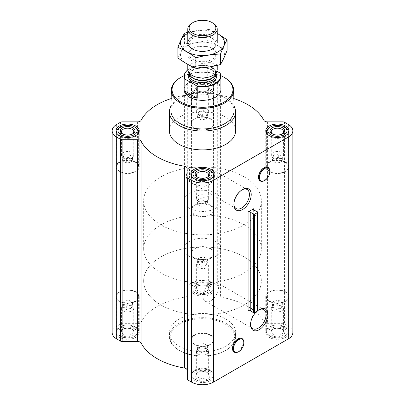 <?xml version="1.0" encoding="UTF-8"?>
<svg xmlns="http://www.w3.org/2000/svg" width="405" height="405" viewBox="0 0 405 405"><rect width="100%" height="100%" fill="white"/><g stroke="black" fill="none" stroke-linecap="round" stroke-linejoin="round"><path stroke-width="0.3" stroke-dasharray="2.02 1.52" d="M189.494 181.501A10.996 6.348 -60 0 1 188.679 181.151A10.996 6.348 -60 0 1 189.494 167.159L212.372 169.432L214.822 173.137L214.169 178.813L210.377 184.143L204.171 186.376L196.238 184.852L189.494 181.501L189.494 167.159M233.898 204.024A10.996 6.348 -60 0 1 233.882 203.528A10.996 6.348 -60 0 1 241.658 190.061A10.996 6.348 -60 0 1 242.094 189.823M131.959 305.81A6.161 3.559 180 0 1 133.225 306.874A6.161 3.559 180 0 1 133.761 308.326A6.161 3.559 180 0 1 127.6 311.88A6.161 3.559 180 0 1 121.439 308.326A6.161 3.559 180 0 1 121.976 306.874A6.161 3.559 180 0 1 131.959 305.81M123.996 301.077L122.68 303.922L126.279 306.003L131.205 305.238L132.521 302.398L128.922 300.318L123.996 301.077L123.996 304.737C123.56 304.449 123.12 305.395 122.68 307.577C123.879 307.041 125.079 307.734 126.279 309.658C127.919 308.175 129.559 307.921 131.205 308.899C131.64 306.722 132.081 305.775 132.521 306.058L130.719 304.049L128.922 303.978C127.281 302.996 125.641 303.249 123.996 304.737L121.976 306.874M206.859 262.567A6.161 3.559 180 0 1 208.124 263.63A6.161 3.559 180 0 1 208.661 265.083A6.161 3.559 180 0 1 202.5 268.636A6.161 3.559 180 0 1 196.339 265.083A6.161 3.559 180 0 1 196.876 263.63A6.161 3.559 180 0 1 206.859 262.567M198.895 257.838L197.579 260.678L201.179 262.759L206.105 261.994L207.421 259.154L203.821 257.074L198.895 257.838L198.895 261.493C198.46 261.205 198.02 262.151 197.579 264.338C198.779 263.797 199.979 264.49 201.179 266.419C202.819 264.931 204.459 264.678 206.105 265.655C206.54 263.478 206.98 262.531 207.421 262.815L205.619 260.81L203.821 260.734C202.181 259.752 200.541 260.005 198.895 261.493L196.876 263.63M281.758 305.81A6.161 3.559 180 0 1 283.024 306.874A6.161 3.559 180 0 1 283.561 308.326A6.161 3.559 180 0 1 277.4 311.88A6.161 3.559 180 0 1 271.239 308.326A6.161 3.559 180 0 1 271.775 306.874A6.161 3.559 180 0 1 281.758 305.81M273.795 301.077L272.479 303.922L276.078 306.003L281.004 305.238L282.32 302.398L278.721 300.318L273.795 301.077L273.795 304.737C273.36 304.449 272.919 305.395 272.479 307.577C273.679 307.041 274.879 307.734 276.078 309.658C277.719 308.175 279.359 307.921 281.004 308.899C281.44 306.722 281.88 305.775 282.32 306.058L280.518 304.049L278.721 303.978C277.081 302.996 275.44 303.249 273.795 304.737L271.775 306.874M206.859 349.054A6.161 3.559 180 0 1 208.124 350.117A6.161 3.559 180 0 1 208.661 351.565A6.161 3.559 180 0 1 202.5 355.124A6.161 3.559 180 0 1 196.339 351.565A6.161 3.559 180 0 1 196.876 350.117A6.161 3.559 180 0 1 206.859 349.054M198.895 344.321L197.579 347.166L201.179 349.242L206.105 348.482L207.421 345.642L203.821 343.561L198.895 344.321L198.895 347.981C198.46 347.692 198.02 348.639 197.579 350.821C198.779 350.284 199.979 350.978 201.179 352.902C202.819 351.418 204.459 351.165 206.105 352.142C206.54 349.966 206.98 349.019 207.421 349.297L205.619 347.293L203.821 347.217C202.181 346.24 200.541 346.493 198.895 347.981L196.876 350.117M265.974 167.123A7.584 4.379 -60 0 1 269.128 172.231A7.584 4.379 -60 0 1 263.878 180.22A7.584 4.379 -60 0 1 258.942 179.299M253.667 209.952L253.667 307.248L248.078 310.478M256.775 311.46A12.256 7.077 -60 0 1 257.808 310.6M239.968 338.291A7.584 4.379 -60 0 1 243.121 343.405A7.584 4.379 -60 0 1 237.872 351.393A7.584 4.379 -60 0 1 232.936 350.472M285.616 327.842A11.623 6.708 180 0 1 289.023 332.591A11.623 6.708 180 0 1 277.4 339.299A11.623 6.708 180 0 1 265.776 332.591A11.623 6.708 180 0 1 272.95 326.389A11.623 6.708 180 0 1 285.616 327.842M210.716 284.604A11.623 6.708 180 0 1 214.123 289.347A11.623 6.708 180 0 1 202.5 296.055A11.623 6.708 180 0 1 190.876 289.347A11.623 6.708 180 0 1 198.05 283.146A11.623 6.708 180 0 1 210.716 284.604M135.817 327.842A11.623 6.708 180 0 1 139.224 332.591A11.623 6.708 180 0 1 127.6 339.299A11.623 6.708 180 0 1 115.977 332.591A11.623 6.708 180 0 1 123.15 326.389A11.623 6.708 180 0 1 135.817 327.842M210.716 371.086A11.623 6.708 180 0 1 214.123 375.83A11.623 6.708 180 0 1 202.5 382.543A11.623 6.708 180 0 1 190.876 375.83A11.623 6.708 180 0 1 198.05 369.633A11.623 6.708 180 0 1 210.716 371.086M179.096 346.103A33.104 19.111 0 0 0 215.166 350.244A33.104 19.111 0 0 0 235.604 332.591A33.104 19.111 0 0 0 225.904 319.074A33.104 19.111 0 0 0 189.834 314.933A33.104 19.111 0 0 0 169.396 332.591A33.104 19.111 0 0 0 179.096 346.103M187.054 168.262L187.054 378.999M137.584 121.87L137.584 323.671L122.118 323.671A2.207 1.276 0 0 0 120.553 324.046L116.675 326.283A15.446 8.92 0 0 0 112.155 332.591M137.584 323.671A3.68 2.121 0 0 0 141.112 322.147A63.995 36.946 0 0 1 184.417 297.149A3.68 2.121 0 0 0 187.054 295.108L187.054 286.178A2.207 1.276 0 0 1 187.697 285.277L191.575 283.039A15.446 8.92 0 0 1 213.425 283.039L217.303 285.277A2.207 1.276 0 0 1 217.946 286.178L217.946 295.108A3.68 2.121 0 0 0 220.583 297.149A63.995 36.946 0 0 1 263.888 322.147A3.68 2.121 0 0 0 267.416 323.671L282.882 323.671A2.207 1.276 0 0 1 284.447 324.046L288.325 326.283A15.446 8.92 0 0 1 292.845 332.591M257.808 310.691A0.734 0.425 0 0 0 257.55 310.367L253.753 308.499A1.473 0.85 0 0 1 253.236 307.851A1.473 0.85 0 0 1 253.667 307.248M210.716 82.797A11.623 6.708 180 0 1 214.123 87.541A11.623 6.708 180 0 1 202.5 94.254A11.623 6.708 180 0 1 190.876 87.541A11.623 6.708 180 0 1 198.05 81.344A11.623 6.708 180 0 1 210.716 82.797M169.396 130.785A33.104 19.111 180 0 1 189.834 113.132A33.104 19.111 180 0 1 225.904 117.273A33.104 19.111 180 0 1 235.604 130.785M233.847 98.572A63.995 36.946 0 0 0 220.583 95.342L220.583 297.149M171.153 98.572A63.995 36.946 0 0 1 184.417 95.342A3.68 2.121 0 0 0 187.054 93.307L187.054 84.377A2.207 1.276 0 0 1 187.697 83.476L191.575 81.238A15.446 8.92 0 0 1 213.425 81.238L217.303 83.476A2.207 1.276 0 0 1 217.946 84.377L217.946 93.307A3.68 2.121 0 0 0 220.583 95.342M217.946 93.307L217.946 295.108M217.946 84.377L217.946 286.178M187.054 84.377L187.054 286.178M187.054 93.307L187.054 295.108M184.133 75.695A30.431 17.572 180 0 1 220.867 75.695M184.108 200.855L184.108 89.702A18.392 10.616 180 0 1 195.463 79.896A18.392 10.616 180 0 1 215.506 82.195A18.392 10.616 180 0 1 220.892 89.702L220.892 200.855A18.392 10.616 180 0 1 202.5 211.476A18.392 10.616 180 0 1 184.108 200.855A18.392 10.616 180 0 1 195.463 191.049A18.392 10.616 180 0 1 215.506 193.347A18.392 10.616 180 0 1 220.892 200.855M180.463 77.583A31.17 17.992 180 0 1 224.537 77.583M170.9 110.479A31.605 18.245 180 0 1 180.154 97.802A31.605 18.245 180 0 1 224.846 97.802L224.846 97.802A31.605 18.245 180 0 1 234.1 110.479M170.991 106.07A33.104 19.111 180 0 1 179.096 98.415A33.104 19.111 180 0 1 225.904 98.415L225.904 98.415A33.104 19.111 180 0 1 234.009 106.07M224.846 97.802L225.904 98.415L224.846 97.802M210.716 205.32A11.623 6.708 180 0 1 214.123 210.063A11.623 6.708 180 0 1 202.5 216.776A11.623 6.708 180 0 1 190.876 210.063A11.623 6.708 180 0 1 198.05 203.867A11.623 6.708 180 0 1 210.716 205.32M210.301 205.563A11.036 6.369 180 0 1 213.536 210.063A11.036 6.369 180 0 1 202.5 216.437A11.036 6.369 180 0 1 191.464 210.063A11.036 6.369 180 0 1 198.278 204.181A11.036 6.369 180 0 1 210.301 205.563M135.817 162.076A11.623 6.708 180 0 1 139.224 166.819A11.623 6.708 180 0 1 127.6 173.532A11.623 6.708 180 0 1 115.977 166.819A11.623 6.708 180 0 1 123.15 160.623A11.623 6.708 180 0 1 135.817 162.076M135.402 162.319A11.036 6.369 180 0 1 138.637 166.819A11.036 6.369 180 0 1 127.6 173.193A11.036 6.369 180 0 1 116.569 166.819A11.036 6.369 180 0 1 123.378 160.937A11.036 6.369 180 0 1 135.402 162.319M210.716 118.832A11.623 6.708 180 0 1 214.123 123.581A11.623 6.708 180 0 1 202.5 130.288A11.623 6.708 180 0 1 190.876 123.581A11.623 6.708 180 0 1 198.05 117.379A11.623 6.708 180 0 1 210.716 118.832M210.301 119.075A11.036 6.369 180 0 1 213.536 123.581A11.036 6.369 180 0 1 202.5 129.949A11.036 6.369 180 0 1 191.464 123.581A11.036 6.369 180 0 1 198.278 117.693A11.036 6.369 180 0 1 210.301 119.075M285.616 162.076A11.623 6.708 180 0 1 289.023 166.819A11.623 6.708 180 0 1 277.4 173.532A11.623 6.708 180 0 1 265.776 166.819A11.623 6.708 180 0 1 272.95 160.623A11.623 6.708 180 0 1 285.616 162.076M285.201 162.319A11.036 6.369 180 0 1 288.431 166.819A11.036 6.369 180 0 1 277.4 173.193A11.036 6.369 180 0 1 266.363 166.819A11.036 6.369 180 0 1 273.178 160.937A11.036 6.369 180 0 1 285.201 162.319M213.319 176.479A11.036 6.369 180 0 1 202.5 181.602A11.036 6.369 180 0 1 191.681 176.479M194.699 170.728A11.036 6.369 180 0 1 210.301 170.728M288.218 133.235A11.036 6.369 180 0 1 277.4 138.358A11.036 6.369 180 0 1 266.581 133.235M269.598 127.484A11.036 6.369 180 0 1 285.201 127.484M209.263 83.638L209.263 83.638A9.563 5.523 180 0 1 209.263 91.449A9.563 5.523 180 0 1 195.736 91.449A9.563 5.523 180 0 1 195.736 83.638A9.563 5.523 180 0 1 209.263 83.638L210.301 84.24A11.036 6.369 180 0 1 213.536 88.746A11.036 6.369 180 0 1 202.5 95.114A11.036 6.369 180 0 1 191.464 88.746A11.036 6.369 180 0 1 194.699 84.24A11.036 6.369 180 0 1 210.301 84.24L209.263 83.638M207.699 84.539A7.356 4.247 180 0 1 207.699 90.548A7.356 4.247 180 0 1 197.301 90.548A7.356 4.247 180 0 1 197.301 84.539A7.356 4.247 180 0 1 207.699 84.539M138.419 133.235A11.036 6.369 180 0 1 127.6 138.358A11.036 6.369 180 0 1 116.782 133.235M119.799 127.484A11.036 6.369 180 0 1 135.402 127.484M207.244 177.274A6.161 3.559 180 0 1 206.859 177.522A6.161 3.559 180 0 1 198.141 177.522A6.161 3.559 180 0 1 197.756 177.274M206.859 195.777A6.161 3.559 180 0 1 208.661 198.293A6.161 3.559 180 0 1 208.124 199.746A6.161 3.559 180 0 1 202.5 201.852A6.161 3.559 180 0 1 196.876 199.746A6.161 3.559 180 0 1 196.547 199.214A6.161 3.559 180 0 1 196.339 198.293A6.161 3.559 180 0 1 200.141 195.007A6.161 3.559 180 0 1 206.859 195.777M206.105 205.537L207.421 202.697L203.821 200.617L198.895 201.376L197.579 204.221L201.179 206.302L206.105 205.537L206.105 201.877C206.54 202.171 206.98 201.219 207.421 199.037C206.221 199.579 205.021 198.885 203.821 196.957C202.181 198.445 200.541 198.698 198.895 197.721C198.46 199.898 198.02 200.845 197.579 200.561L198.187 201.442L201.179 202.642C202.819 203.619 204.459 203.366 206.105 201.877L208.124 199.746M203.821 200.617L203.821 196.957M207.421 202.697L207.421 199.037M198.895 201.376L198.895 197.721M197.579 204.221L197.579 200.561M201.179 206.302L201.179 202.642M132.344 134.035A6.161 3.559 180 0 1 131.959 134.278A6.161 3.559 180 0 1 123.241 134.278A6.161 3.559 180 0 1 122.857 134.035M131.959 152.533A6.161 3.559 180 0 1 133.761 155.049A6.161 3.559 180 0 1 133.225 156.502A6.161 3.559 180 0 1 127.6 158.608A6.161 3.559 180 0 1 121.976 156.502A6.161 3.559 180 0 1 121.647 155.971A6.161 3.559 180 0 1 121.439 155.049A6.161 3.559 180 0 1 125.241 151.764A6.161 3.559 180 0 1 131.959 152.533M131.205 162.294L132.521 159.454L128.922 157.373L123.996 158.137L122.68 160.977L126.279 163.058L131.205 162.294L131.205 158.638C131.64 158.927 132.081 157.98 132.521 155.793C131.321 156.335 130.121 155.641 128.922 153.713C127.281 155.201 125.641 155.454 123.996 154.477C123.56 156.654 123.12 157.601 122.68 157.317L123.287 158.198L126.279 159.398C127.919 160.38 129.559 160.127 131.205 158.638L133.225 156.502M206.859 86.002A6.161 3.559 180 0 1 208.661 88.518A6.161 3.559 180 0 1 206.859 91.034A6.161 3.559 180 0 1 198.141 91.034A6.161 3.559 180 0 1 196.339 88.518A6.161 3.559 180 0 1 200.141 85.232A6.161 3.559 180 0 1 206.859 86.002M206.859 109.294A6.161 3.559 180 0 1 208.661 111.805A6.161 3.559 180 0 1 208.124 113.258A6.161 3.559 180 0 1 202.5 115.364A6.161 3.559 180 0 1 196.876 113.258A6.161 3.559 180 0 1 196.547 112.727A6.161 3.559 180 0 1 196.339 111.805A6.161 3.559 180 0 1 200.141 108.52A6.161 3.559 180 0 1 206.859 109.294M206.105 119.055L207.421 116.21L203.821 114.129L198.895 114.893L197.579 117.733L201.179 119.814L206.105 119.055L206.105 115.395C206.54 115.683 206.98 114.736 207.421 112.549C206.221 113.091 205.021 112.398 203.821 110.469C202.181 111.957 200.541 112.21 198.895 111.233C198.46 113.41 198.02 114.357 197.579 114.073L198.187 114.954L201.179 116.154C202.819 117.136 204.459 116.883 206.105 115.395L208.124 113.258M282.143 134.035A6.161 3.559 180 0 1 281.758 134.278A6.161 3.559 180 0 1 273.041 134.278A6.161 3.559 180 0 1 272.656 134.035M281.758 152.533A6.161 3.559 180 0 1 283.561 155.049A6.161 3.559 180 0 1 283.024 156.502A6.161 3.559 180 0 1 277.4 158.608A6.161 3.559 180 0 1 271.775 156.502A6.161 3.559 180 0 1 271.446 155.971A6.161 3.559 180 0 1 271.239 155.049A6.161 3.559 180 0 1 275.041 151.764A6.161 3.559 180 0 1 281.758 152.533M281.004 162.294L282.32 159.454L278.721 157.373L273.795 158.137L272.479 160.977L276.078 163.058L281.004 162.294L281.004 158.638C281.44 158.927 281.88 157.98 282.32 155.793C281.121 156.335 279.921 155.641 278.721 153.713C277.081 155.201 275.44 155.454 273.795 154.477C273.36 156.654 272.919 157.601 272.479 157.317L273.086 158.198L276.078 159.398C277.719 160.38 279.359 160.127 281.004 158.638L283.024 156.502M278.721 157.373L278.721 153.713M282.32 159.454L282.32 155.793M273.795 158.137L273.795 154.477M272.479 160.977L272.479 157.317M276.078 163.058L276.078 159.398M203.821 114.129L203.821 110.469M207.421 116.21L207.421 112.549M198.895 114.893L198.895 111.233M197.579 117.733L197.579 114.073M201.179 119.814L201.179 116.154M128.922 157.373L128.922 153.713M132.521 159.454L132.521 155.793M123.996 158.137L123.996 154.477M122.68 160.977L122.68 157.317M126.279 163.058L126.279 159.398M225.904 323.281A33.104 19.111 180 0 1 235.604 336.793A33.104 19.111 180 0 1 225.904 350.305A33.104 19.111 180 0 1 179.096 350.305A33.104 19.111 180 0 1 169.396 336.793A33.104 19.111 180 0 1 189.834 319.135A33.104 19.111 180 0 1 225.904 323.281M225.388 324.182A32.365 18.686 180 0 1 225.388 350.608A32.365 18.686 180 0 1 179.612 350.608A32.365 18.686 180 0 1 179.612 324.182A32.365 18.686 180 0 1 225.388 324.182M250.538 324.142A10.996 6.348 -60 0 1 250.528 323.651A10.996 6.348 -60 0 1 258.304 310.184A10.996 6.348 -60 0 1 258.739 309.947M210.823 300.728A10.996 6.348 -60 0 1 205.325 301.269A10.996 6.348 -60 0 1 205.325 288.573A10.996 6.348 -60 0 1 216.321 282.224A10.996 6.348 -60 0 1 218.006 291.038A10.996 6.348 -60 0 1 210.823 300.728M210.716 335.051A11.623 6.708 180 0 1 214.123 339.795A11.623 6.708 180 0 1 202.5 346.508A11.623 6.708 180 0 1 190.876 339.795A11.623 6.708 180 0 1 198.05 333.599A11.623 6.708 180 0 1 210.716 335.051M210.301 335.289A11.036 6.369 180 0 1 213.536 339.795A11.036 6.369 180 0 1 202.5 346.164A11.036 6.369 180 0 1 191.464 339.795A11.036 6.369 180 0 1 198.278 333.912A11.036 6.369 180 0 1 210.301 335.289M135.817 291.808A11.623 6.708 180 0 1 139.224 296.551A11.623 6.708 180 0 1 127.6 303.264A11.623 6.708 180 0 1 115.977 296.551A11.623 6.708 180 0 1 123.15 290.355A11.623 6.708 180 0 1 135.817 291.808M135.402 292.046A11.036 6.369 180 0 1 138.637 296.551A11.036 6.369 180 0 1 127.6 302.925A11.036 6.369 180 0 1 116.569 296.551A11.036 6.369 180 0 1 123.378 290.668A11.036 6.369 180 0 1 135.402 292.046M210.716 248.564A11.623 6.708 180 0 1 214.123 253.307A11.623 6.708 180 0 1 202.5 260.02A11.623 6.708 180 0 1 190.876 253.307A11.623 6.708 180 0 1 198.05 247.111A11.623 6.708 180 0 1 210.716 248.564M210.301 248.807A11.036 6.369 180 0 1 213.536 253.307A11.036 6.369 180 0 1 202.5 259.681A11.036 6.369 180 0 1 191.464 253.307A11.036 6.369 180 0 1 198.278 247.425A11.036 6.369 180 0 1 210.301 248.807M285.616 291.808A11.623 6.708 180 0 1 289.023 296.551A11.623 6.708 180 0 1 277.4 303.264A11.623 6.708 180 0 1 265.776 296.551A11.623 6.708 180 0 1 272.95 290.355A11.623 6.708 180 0 1 285.616 291.808M285.201 292.046A11.036 6.369 180 0 1 288.431 296.551A11.036 6.369 180 0 1 277.4 302.925A11.036 6.369 180 0 1 266.363 296.551A11.036 6.369 180 0 1 273.178 290.668A11.036 6.369 180 0 1 285.201 292.046M210.301 370.124A11.036 6.369 180 0 1 213.536 374.63A11.036 6.369 180 0 1 210.301 379.136A11.036 6.369 180 0 1 194.699 379.136A11.036 6.369 180 0 1 191.464 374.63A11.036 6.369 180 0 1 198.278 368.747A11.036 6.369 180 0 1 210.301 370.124M209.263 371.927A9.563 5.523 180 0 1 209.263 379.733A9.563 5.523 180 0 1 195.736 379.733A9.563 5.523 180 0 1 195.736 371.927A9.563 5.523 180 0 1 209.263 371.927M207.699 372.828L207.699 372.828A7.356 4.247 180 0 1 207.699 378.837A7.356 4.247 180 0 1 197.301 378.837A7.356 4.247 180 0 1 197.301 372.828A7.356 4.247 180 0 1 207.699 372.828L206.859 372.342A6.161 3.559 180 0 1 208.661 374.858A6.161 3.559 180 0 1 202.5 378.412A6.161 3.559 180 0 1 196.339 374.858A6.161 3.559 180 0 1 198.141 372.342A6.161 3.559 180 0 1 206.859 372.342L207.699 372.828M285.201 326.881A11.036 6.369 180 0 1 288.431 331.386A11.036 6.369 180 0 1 285.201 335.892A11.036 6.369 180 0 1 269.598 335.892A11.036 6.369 180 0 1 266.363 331.386A11.036 6.369 180 0 1 273.178 325.504A11.036 6.369 180 0 1 285.201 326.881M284.163 328.683A9.563 5.523 180 0 1 284.163 336.494A9.563 5.523 180 0 1 270.636 336.494A9.563 5.523 180 0 1 270.636 328.683A9.563 5.523 180 0 1 284.163 328.683M282.599 329.584L282.599 329.584A7.356 4.247 180 0 1 282.599 335.593A7.356 4.247 180 0 1 272.2 335.593A7.356 4.247 180 0 1 272.2 329.584A7.356 4.247 180 0 1 282.599 329.584L281.758 329.098A6.161 3.559 180 0 1 283.561 331.614A6.161 3.559 180 0 1 277.4 335.173A6.161 3.559 180 0 1 271.239 331.614A6.161 3.559 180 0 1 273.041 329.098A6.161 3.559 180 0 1 281.758 329.098L282.599 329.584M210.301 283.642A11.036 6.369 180 0 1 213.536 288.142A11.036 6.369 180 0 1 210.301 292.648A11.036 6.369 180 0 1 194.699 292.648A11.036 6.369 180 0 1 191.464 288.142A11.036 6.369 180 0 1 198.278 282.26A11.036 6.369 180 0 1 210.301 283.642M209.263 285.444A9.563 5.523 180 0 1 209.263 293.25A9.563 5.523 180 0 1 195.736 293.25A9.563 5.523 180 0 1 195.736 285.444A9.563 5.523 180 0 1 209.263 285.444M207.699 286.345L207.699 286.345A7.356 4.247 180 0 1 207.699 292.349A7.356 4.247 180 0 1 197.301 292.349A7.356 4.247 180 0 1 197.301 286.345A7.356 4.247 180 0 1 207.699 286.345L206.859 285.854A6.161 3.559 180 0 1 208.661 288.37A6.161 3.559 180 0 1 202.5 291.929A6.161 3.559 180 0 1 196.339 288.37A6.161 3.559 180 0 1 198.141 285.854A6.161 3.559 180 0 1 206.859 285.854L207.699 286.345M135.402 326.881A11.036 6.369 180 0 1 138.637 331.386A11.036 6.369 180 0 1 135.402 335.892A11.036 6.369 180 0 1 119.799 335.892A11.036 6.369 180 0 1 116.569 331.386A11.036 6.369 180 0 1 123.378 325.504A11.036 6.369 180 0 1 135.402 326.881M134.364 328.683A9.563 5.523 180 0 1 134.364 336.494A9.563 5.523 180 0 1 120.837 336.494A9.563 5.523 180 0 1 120.837 328.683A9.563 5.523 180 0 1 134.364 328.683M132.799 329.584L132.799 329.584A7.356 4.247 180 0 1 132.799 335.593A7.356 4.247 180 0 1 122.401 335.593A7.356 4.247 180 0 1 122.401 329.584A7.356 4.247 180 0 1 132.799 329.584L131.959 329.098A6.161 3.559 180 0 1 133.761 331.614A6.161 3.559 180 0 1 127.6 335.173A6.161 3.559 180 0 1 121.439 331.614A6.161 3.559 180 0 1 123.241 329.098A6.161 3.559 180 0 1 131.959 329.098L132.799 329.584M207.421 345.642L207.421 349.297M203.821 343.561L203.821 347.217M197.579 347.166L197.579 350.821M201.179 349.242L201.179 352.902M206.105 348.482L206.105 352.142M282.32 302.398L282.32 306.058M278.721 300.318L278.721 303.978M272.479 303.922L272.479 307.577M276.078 306.003L276.078 309.658M281.004 305.238L281.004 308.899M207.421 259.154L207.421 262.815M203.821 257.074L203.821 260.734M197.579 260.678L197.579 264.338M201.179 262.759L201.179 266.419M206.105 261.994L206.105 265.655M132.521 302.398L132.521 306.058M128.922 300.318L128.922 303.978M122.68 303.922L122.68 307.577M126.279 306.003L126.279 309.658M131.205 305.238L131.205 308.899M244.109 176.833A58.846 33.974 180 0 1 261.346 200.855A58.846 33.974 180 0 1 202.5 234.829A58.846 33.974 180 0 1 143.653 200.855A58.846 33.974 180 0 1 179.982 169.467A58.846 33.974 180 0 1 244.109 176.833M244.109 256.912A58.846 33.974 180 0 1 261.346 280.938A58.846 33.974 180 0 1 202.5 314.913A58.846 33.974 180 0 1 143.653 280.938A58.846 33.974 180 0 1 179.982 249.546A58.846 33.974 180 0 1 244.109 256.912A58.846 33.974 180 0 1 261.346 280.938A58.846 33.974 180 0 1 202.5 314.913A58.846 33.974 180 0 1 143.653 280.938A58.846 33.974 180 0 1 179.982 249.546A58.846 33.974 180 0 1 244.109 256.912M187.814 69.908A18.093 10.449 180 0 1 189.702 68.622A18.093 10.449 180 0 1 208.216 66.101L216.913 71.118M187.809 69.868A18.392 10.616 180 0 1 189.494 68.744A18.392 10.616 180 0 1 207.765 66.081L208.216 66.101M215.506 241.395A18.392 10.616 180 0 1 220.892 248.903A18.392 10.616 180 0 1 202.5 259.524A18.392 10.616 180 0 1 184.108 248.903A18.392 10.616 180 0 1 195.463 239.097A18.392 10.616 180 0 1 215.506 241.395M220.118 73.209L220.118 84.984A18.392 10.616 0 0 0 215.506 80.514A18.392 10.616 0 0 0 207.765 77.851L207.765 66.081M244.109 224.881A58.846 33.974 180 0 1 261.346 248.903A58.846 33.974 180 0 1 202.5 282.877A58.846 33.974 180 0 1 143.653 248.903A58.846 33.974 180 0 1 179.982 217.515A58.846 33.974 180 0 1 244.109 224.881M220.118 84.984L207.765 77.851M192.097 23.06A14.712 8.495 180 0 1 212.903 23.06M187.788 69.422A14.712 8.495 180 0 1 196.87 61.575A14.712 8.495 180 0 1 212.903 63.418A14.712 8.495 180 0 1 217.212 69.422M186.948 45.892A21.991 12.697 0 0 0 196.81 67.134A21.991 12.697 0 0 0 223.742 51.582A21.991 12.697 0 0 0 186.948 45.892M192.097 48.863L192.097 48.863A14.712 8.495 0 0 0 192.097 60.877A14.712 8.495 0 0 0 212.903 60.877A14.712 8.495 0 0 0 212.903 48.863A14.712 8.495 0 0 0 192.097 48.863L192.942 48.377A13.517 7.806 0 0 0 188.983 53.895A13.517 7.806 0 0 0 202.5 61.697A13.517 7.806 0 0 0 216.017 53.895A13.517 7.806 0 0 0 212.058 48.377A13.517 7.806 0 0 0 192.942 48.377L192.097 48.863L192.942 49.349A13.517 7.806 0 0 0 212.058 49.349A13.517 7.806 0 0 0 216.017 43.831A13.517 7.806 0 0 0 207.674 36.622A13.517 7.806 0 0 0 192.942 38.313A13.517 7.806 0 0 0 188.983 43.831A13.517 7.806 0 0 0 192.942 49.349M177.886 57.915C180.083 54.159 182.285 49.425 184.483 43.705C192.684 43.416 200.89 42.15 209.096 39.898C215.025 44.302 221.029 47.77 227.114 50.301M209.096 39.898L209.096 29.408L188.781 32.137M217.212 33.357L209.096 29.408M184.483 43.705L184.483 33.22M212.058 48.377L212.903 48.863A14.712 8.495 0 0 0 212.903 36.85A14.712 8.495 0 0 0 192.097 36.85M217.212 33.418A21.991 12.697 0 0 0 187.788 33.418M257.55 211.871L257.55 310.367M253.753 209.998L253.753 308.499M284.447 122.239L284.447 324.046M288.325 124.482L288.325 326.283M282.882 121.87L282.882 323.671M267.416 121.87L267.416 323.671M263.888 120.346L263.888 322.147M217.303 83.476L217.303 285.277M213.425 81.238L213.425 283.039M191.575 81.238L191.575 283.039M187.697 83.476L187.697 285.277M184.417 95.342L184.417 297.149M141.112 120.346L141.112 322.147M122.118 121.87L122.118 323.671M120.553 122.239L120.553 324.046M116.675 124.482L116.675 326.283M269.365 168.936A7.837 4.526 -60 0 1 264.187 180.61A7.837 4.526 -60 0 1 262.212 181.329M243.359 340.109A7.837 4.526 -60 0 1 238.18 351.778A7.837 4.526 -60 0 1 236.206 352.502M189.049 73.264A14.271 8.237 180 0 1 212.59 70.186A14.271 8.237 180 0 1 215.951 73.264M189.494 74.231A13.168 7.604 180 0 1 189.332 73.047L189.712 74.702A13.233 7.639 180 0 1 195.893 66.116A13.233 7.639 180 0 1 211.856 67.336A13.233 7.639 180 0 1 215.288 74.702L215.668 73.047A13.168 7.604 180 0 1 215.506 74.231M189.332 73.882L189.332 73.047A13.168 7.604 180 0 1 197.463 66.025A13.168 7.604 180 0 1 211.81 67.67A13.168 7.604 180 0 1 215.668 73.047L215.668 73.882M211.81 69.736A13.168 7.604 180 0 1 215.668 75.107C216.305 74.363 215.095 72.738 212.038 70.237C204.414 65.154 188.279 69.503 189.332 75.107A13.168 7.604 180 0 1 197.463 68.086A13.168 7.604 180 0 1 211.81 69.736M247.156 189.515L212.372 169.432M236.161 208.565L188.679 181.151M131.914 305.178L133.225 306.874M206.813 261.934L208.124 263.63M281.713 305.178L283.024 306.874M206.813 348.421L208.124 350.117M253.236 209.35L253.236 307.851M180.154 97.802L179.096 98.415M233.882 203.528L233.882 204.56M241.658 190.061L242.549 189.545M190.876 174.028L190.876 210.063M214.123 174.028L214.123 210.063M115.977 130.785L115.977 166.819M139.224 130.785L139.224 166.819M190.876 87.541L190.876 123.581M214.123 87.541L214.123 123.581M265.776 130.785L265.776 166.819M289.023 130.785L289.023 166.819M191.464 176.135L191.464 210.063M213.536 176.135L213.536 210.063M266.363 132.896L266.363 166.819M288.431 132.896L288.431 166.819M195.736 83.638L194.699 84.24M191.464 88.746L191.464 123.581M213.536 88.746L213.536 123.581M116.569 132.896L116.569 166.819M138.637 132.896L138.637 166.819M206.859 177.522L207.699 177.031M198.141 177.522L197.301 177.031M196.339 175.006L196.339 198.293M208.661 175.006L208.661 198.293M198.187 201.442L196.876 199.746M131.959 134.278L132.799 133.787M123.241 134.278L122.401 133.787M121.439 131.762L121.439 155.049M133.761 131.762L133.761 155.049M123.287 158.198L121.976 156.502M206.859 91.034L207.699 90.548M198.141 91.034L197.301 90.548M196.339 88.518L196.339 111.805M208.661 88.518L208.661 111.805M198.187 114.954L196.876 113.258M281.758 134.278L282.599 133.787M273.041 134.278L272.2 133.787M271.239 131.762L271.239 155.049M283.561 131.762L283.561 155.049M273.086 158.198L271.775 156.502M169.396 332.591L169.396 336.793M235.604 332.591L235.604 336.793M225.388 350.608L225.904 350.305M179.612 350.608L179.096 350.305M250.528 323.651L250.528 324.678M258.304 310.184L259.195 309.668M263.802 309.638L216.321 282.224M252.806 328.683L205.325 301.269M190.876 339.795L190.876 375.83M214.123 339.795L214.123 375.83M115.977 296.551L115.977 332.591M139.224 296.551L139.224 332.591M190.876 253.307L190.876 289.347M214.123 253.307L214.123 289.347M265.776 296.551L265.776 332.591M289.023 296.551L289.023 332.591M191.464 339.795L191.464 374.63M213.536 339.795L213.536 374.63M209.263 379.733L210.301 379.136M195.736 379.733L194.699 379.136M266.363 296.551L266.363 331.386M288.431 296.551L288.431 331.386M284.163 336.494L285.201 335.892M270.636 336.494L269.598 335.892M191.464 253.307L191.464 288.142M213.536 253.307L213.536 288.142M209.263 293.25L210.301 292.648M195.736 293.25L194.699 292.648M116.569 296.551L116.569 331.386M138.637 296.551L138.637 331.386M134.364 336.494L135.402 335.892M120.837 336.494L119.799 335.892M196.339 351.565L196.339 374.858M208.661 351.565L208.661 374.858M198.141 372.342L197.301 372.828M121.439 308.326L121.439 331.614M133.761 308.326L133.761 331.614M123.241 329.098L122.401 329.584M196.339 265.083L196.339 288.37M208.661 265.083L208.661 288.37M198.141 285.854L197.301 286.345M271.239 308.326L271.239 331.614M283.561 308.326L283.561 331.614M273.041 329.098L272.2 329.584M143.653 200.855L143.653 248.903M261.346 200.855L261.346 248.903M184.108 89.702L184.108 248.903M220.892 89.702L220.892 248.903M187.788 42.859L187.788 64.37M217.212 42.859L217.212 65.352M216.017 53.895L216.017 43.831M188.983 53.895L188.983 43.831M212.058 49.349L212.903 48.863"/><path stroke-width="0.61" d="M242.094 189.823A10.996 6.348 -60 0 1 247.156 189.515A10.996 6.348 -60 0 1 248.842 198.328A10.996 6.348 -60 0 1 241.658 208.018A10.996 6.348 -60 0 1 236.161 208.565A10.996 6.348 -60 0 1 233.898 204.024M258.942 179.299A7.584 4.379 -60 0 1 260.086 171.841A7.584 4.379 -60 0 1 265.974 167.123M242.549 209.562A12.256 7.077 -60 0 1 233.882 204.56A12.256 7.077 -60 0 1 242.549 189.545A12.256 7.077 -60 0 1 251.216 194.552A12.256 7.077 -60 0 1 242.549 209.562M253.667 208.752L248.078 211.982L248.078 310.478A1.473 0.85 0 0 1 250.234 310.529L253.474 312.721A0.734 0.425 0 0 0 254.558 312.746L257.59 310.989A0.734 0.425 0 0 0 257.808 310.691L257.808 212.19A0.734 0.425 0 0 0 257.55 211.871L253.753 209.998A1.473 0.85 0 0 1 253.236 209.35A1.473 0.85 0 0 1 253.667 208.752L253.667 209.952M171.153 98.572A63.995 36.946 0 0 0 141.112 120.346A3.68 2.121 0 0 1 137.584 121.87L122.118 121.87A2.207 1.276 0 0 0 120.553 122.239L116.675 124.482A15.446 8.92 0 0 0 112.155 130.785A15.446 8.92 0 0 0 116.675 137.093L120.553 139.33A2.207 1.276 0 0 0 122.118 139.705L137.584 139.705A3.68 2.121 0 0 1 141.112 141.229A63.995 36.946 0 0 0 184.417 166.227A3.68 2.121 0 0 1 187.054 168.262L187.054 378.999A2.207 1.276 0 0 0 187.697 379.9L191.575 382.138A15.446 8.92 0 0 0 213.425 382.138L288.325 338.894A15.446 8.92 0 0 0 292.845 332.591L292.845 130.785A15.446 8.92 0 0 0 288.325 124.482L284.447 122.239A2.207 1.276 0 0 0 282.882 121.87L267.416 121.87A3.68 2.121 0 0 1 263.888 120.346A63.995 36.946 0 0 0 233.847 98.572M187.054 177.193A2.207 1.276 0 0 0 187.697 178.094L191.575 180.336A15.446 8.92 0 0 0 213.425 180.336L288.325 137.093A15.446 8.92 0 0 0 292.845 130.785M257.808 310.6A12.256 7.077 -60 0 1 259.195 309.668A12.256 7.077 -60 0 1 267.862 314.67A12.256 7.077 -60 0 1 259.195 329.685A12.256 7.077 -60 0 1 250.528 324.678A12.256 7.077 -60 0 1 256.775 311.46M232.936 350.472A7.584 4.379 -60 0 1 234.08 343.015A7.584 4.379 -60 0 1 239.968 338.291M187.054 370.069A3.68 2.121 0 0 0 184.417 368.029A63.995 36.946 0 0 1 141.112 343.03A3.68 2.121 0 0 0 137.584 341.506L122.118 341.506A2.207 1.276 0 0 1 120.553 341.132L116.675 338.894A15.446 8.92 0 0 1 112.155 332.591L112.155 130.785M257.808 212.19A0.734 0.425 0 0 1 257.59 212.493L254.558 214.245A0.734 0.425 0 0 1 253.474 214.22L250.234 212.028A1.473 0.85 0 0 0 248.078 211.982M285.616 126.041A11.623 6.708 180 0 1 289.023 130.785A11.623 6.708 180 0 1 277.4 137.498A11.623 6.708 180 0 1 265.776 130.785A11.623 6.708 180 0 1 272.95 124.588A11.623 6.708 180 0 1 285.616 126.041M135.817 126.041A11.623 6.708 180 0 1 139.224 130.785A11.623 6.708 180 0 1 127.6 137.498A11.623 6.708 180 0 1 115.977 130.785A11.623 6.708 180 0 1 123.15 124.588A11.623 6.708 180 0 1 135.817 126.041M210.716 169.285A11.623 6.708 180 0 1 214.123 174.028A11.623 6.708 180 0 1 202.5 180.736A11.623 6.708 180 0 1 190.876 174.028A11.623 6.708 180 0 1 198.05 167.827A11.623 6.708 180 0 1 210.716 169.285M234.009 106.07A33.104 19.111 180 0 1 235.604 111.927L235.604 130.785A33.104 19.111 180 0 1 202.5 149.896A33.104 19.111 180 0 1 169.396 130.785L169.396 111.927A33.104 19.111 180 0 1 170.991 106.07M220.867 75.695A30.431 17.572 180 0 1 224.021 77.279L224.021 77.279A30.431 17.572 180 0 1 224.021 102.126A30.431 17.572 180 0 1 180.979 102.126A30.431 17.572 180 0 1 180.979 77.279A30.431 17.572 180 0 1 184.133 75.695M216.913 71.118L220.118 73.209A18.392 10.616 180 0 1 220.892 76.251L220.892 89.702A18.392 10.616 180 0 1 202.5 100.324A18.392 10.616 180 0 1 184.108 89.702L184.108 76.251A18.392 10.616 180 0 1 187.809 69.868M224.537 77.583L224.021 77.279L224.537 77.583A31.17 17.992 180 0 1 233.665 90.082A31.17 17.992 180 0 1 202.5 108.302A31.17 17.992 180 0 1 171.335 90.082A31.17 17.992 180 0 1 180.463 77.583L180.979 77.279M233.665 90.082L234.1 110.479A31.605 18.245 180 0 1 202.5 128.952A31.605 18.245 180 0 1 170.9 110.479L171.335 90.082M235.604 111.927A33.104 19.111 180 0 1 202.5 131.038A33.104 19.111 180 0 1 169.396 111.927M210.301 170.728L209.263 170.125A9.563 5.523 180 0 1 209.263 177.932A9.563 5.523 180 0 1 195.736 177.932A9.563 5.523 180 0 1 195.736 170.125A9.563 5.523 180 0 1 209.263 170.125L210.301 170.728A11.036 6.369 180 0 1 213.536 175.228A11.036 6.369 180 0 1 213.319 176.479M207.699 171.026A7.356 4.247 180 0 1 207.699 177.031A7.356 4.247 180 0 1 197.301 177.031A7.356 4.247 180 0 1 197.301 171.026A7.356 4.247 180 0 1 207.699 171.026M191.681 176.479A11.036 6.369 180 0 1 191.464 175.228A11.036 6.369 180 0 1 194.699 170.728L195.736 170.125M285.201 127.484L284.163 126.881A9.563 5.523 180 0 1 284.163 134.688A9.563 5.523 180 0 1 270.636 134.688A9.563 5.523 180 0 1 270.636 126.881A9.563 5.523 180 0 1 284.163 126.881L285.201 127.484A11.036 6.369 180 0 1 288.431 131.984A11.036 6.369 180 0 1 288.218 133.235M282.599 127.783A7.356 4.247 180 0 1 282.599 133.787A7.356 4.247 180 0 1 272.2 133.787A7.356 4.247 180 0 1 272.2 127.783A7.356 4.247 180 0 1 282.599 127.783M266.581 133.235A11.036 6.369 180 0 1 266.363 131.984A11.036 6.369 180 0 1 269.598 127.484L270.636 126.881M135.402 127.484L134.364 126.881A9.563 5.523 180 0 1 134.364 134.688A9.563 5.523 180 0 1 120.837 134.688A9.563 5.523 180 0 1 120.837 126.881A9.563 5.523 180 0 1 134.364 126.881L135.402 127.484A11.036 6.369 180 0 1 138.637 131.984A11.036 6.369 180 0 1 138.419 133.235M132.799 127.783A7.356 4.247 180 0 1 132.799 133.787A7.356 4.247 180 0 1 122.401 133.787A7.356 4.247 180 0 1 122.401 127.783A7.356 4.247 180 0 1 132.799 127.783M116.782 133.235A11.036 6.369 180 0 1 116.569 131.984A11.036 6.369 180 0 1 119.799 127.484L120.837 126.881M197.756 177.274A6.161 3.559 180 0 1 196.339 175.006A6.161 3.559 180 0 1 200.141 171.72A6.161 3.559 180 0 1 206.859 172.489A6.161 3.559 180 0 1 208.661 175.006A6.161 3.559 180 0 1 207.244 177.274M122.857 134.035A6.161 3.559 180 0 1 121.439 131.762A6.161 3.559 180 0 1 125.241 128.476A6.161 3.559 180 0 1 131.959 129.246A6.161 3.559 180 0 1 133.761 131.762A6.161 3.559 180 0 1 132.344 134.035M272.656 134.035A6.161 3.559 180 0 1 271.239 131.762A6.161 3.559 180 0 1 275.041 128.476A6.161 3.559 180 0 1 281.758 129.246A6.161 3.559 180 0 1 283.561 131.762A6.161 3.559 180 0 1 282.143 134.035M258.739 309.947A10.996 6.348 -60 0 1 263.802 309.638A10.996 6.348 -60 0 1 265.488 318.451A10.996 6.348 -60 0 1 258.304 328.141A10.996 6.348 -60 0 1 252.806 328.683A10.996 6.348 -60 0 1 250.538 324.142M219.667 72.708A18.093 10.449 180 0 1 215.293 83.4A18.093 10.449 180 0 1 196.784 85.921L185.333 79.314A18.093 10.449 180 0 1 187.814 69.908M185.333 79.314L184.882 79.294A18.392 10.616 180 0 1 184.108 76.251M220.892 76.251A18.392 10.616 180 0 1 197.235 86.422L196.784 85.921M197.235 86.422L197.235 98.197L184.882 91.064A18.392 10.616 0 0 0 197.235 98.197M184.882 79.294L184.882 91.064M212.903 23.06L211.947 22.508A13.36 7.71 180 0 1 211.947 33.418A13.36 7.71 180 0 1 193.053 33.418A13.36 7.71 180 0 1 193.053 22.508A13.36 7.71 180 0 1 211.947 22.508L212.903 23.06A14.712 8.495 180 0 1 217.212 29.069A14.712 8.495 180 0 1 202.5 37.559A14.712 8.495 180 0 1 187.788 29.069A14.712 8.495 180 0 1 192.097 23.06L193.053 22.508M217.212 65.352L217.212 69.422A14.712 8.495 180 0 1 216.715 71.609A14.712 8.495 180 0 1 202.5 77.917A14.712 8.495 180 0 1 188.285 71.609A14.712 8.495 180 0 1 187.788 69.422L187.788 64.37M227.114 39.811L227.114 50.301C224.917 56.017 222.715 60.755 220.517 64.511C212.316 66.759 204.11 68.03 195.904 68.318C189.975 65.873 183.971 62.41 177.886 57.915L177.886 47.425C183.814 49.871 189.823 53.338 195.904 57.829C204.11 55.576 212.316 54.31 220.517 54.022C222.715 48.301 224.917 43.568 227.114 39.811L217.212 33.357M188.781 32.137L184.483 33.22C182.285 36.971 180.083 41.71 177.886 47.425M195.904 68.318L195.904 57.829M220.517 64.511L220.517 54.022M192.097 36.85A14.712 8.495 0 0 0 192.097 48.863A14.712 8.495 0 0 0 212.903 48.863M187.788 33.418A21.991 12.697 0 0 0 186.948 33.878A21.991 12.697 0 0 0 187.221 51.992A21.991 12.697 0 0 0 218.589 51.516A21.991 12.697 0 0 0 217.212 33.418M213.425 180.336L213.425 382.138M288.325 137.093L288.325 338.894M250.234 212.028L250.234 310.529M253.474 214.22L253.474 312.721M254.558 214.245L254.558 312.746M257.59 212.493L257.59 310.989M116.675 137.093L116.675 338.894M120.553 139.33L120.553 341.132M122.118 139.705L122.118 341.506M137.584 139.705L137.584 341.506M141.112 141.229L141.112 343.03M184.417 166.227L184.417 368.029M187.697 178.094L187.697 379.9M191.575 180.336L191.575 382.138M264.708 180.493A7.325 4.232 -60 0 1 260.223 174.109A7.325 4.232 -60 0 1 269.193 168.925A7.325 4.232 -60 0 1 264.708 180.493M262.212 181.329L264.678 180.559A7.452 4.303 -60 0 1 262.774 181.253A7.452 4.303 -60 0 1 260.931 172.327A7.452 4.303 -60 0 1 269.578 169.467A7.452 4.303 -60 0 1 264.657 180.564C268.793 177.4 270.429 173.704 269.578 169.467L269.365 168.936A7.837 4.526 -60 0 0 260.268 171.948A7.837 4.526 -60 0 0 262.212 181.329C258.117 180.853 257.403 177.668 260.061 171.776C263.832 166.587 266.93 165.645 269.365 168.936M238.702 351.661A7.325 4.232 -60 0 1 234.217 345.283A7.325 4.232 -60 0 1 243.187 340.099A7.325 4.232 -60 0 1 238.702 351.661M238.651 351.737A7.452 4.303 -60 0 1 236.768 352.421A7.452 4.303 -60 0 1 234.92 343.501A7.452 4.303 -60 0 1 243.572 340.635A7.452 4.303 -60 0 1 238.651 351.737M236.206 352.502A7.837 4.526 -60 0 1 234.262 343.121A7.837 4.526 -60 0 1 243.359 340.109L243.572 340.635C244.423 344.873 242.787 348.573 238.672 351.732L236.206 352.502C232.111 352.026 231.397 348.842 234.055 342.949C237.826 337.76 240.924 336.813 243.359 340.109M215.951 73.264A14.271 8.237 180 0 1 202.5 84.25A14.271 8.237 180 0 1 189.049 73.264M216.715 71.609L215.288 74.702A13.233 7.639 180 0 1 202.5 80.377A13.233 7.639 180 0 1 189.712 74.702L188.285 71.609M215.506 74.231A13.168 7.604 180 0 1 202.5 80.651A13.168 7.604 180 0 1 189.494 74.231M215.668 73.882L215.668 75.107A13.168 7.604 180 0 1 202.5 82.711A13.168 7.604 180 0 1 189.332 75.107L189.332 73.882M191.464 175.228L191.464 176.135M213.536 175.228L213.536 176.135M266.363 131.984L266.363 132.896M288.431 131.984L288.431 132.896M116.569 131.984L116.569 132.896M138.637 131.984L138.637 132.896M187.788 29.069L187.788 42.859M217.212 29.069L217.212 42.859"/></g></svg>
